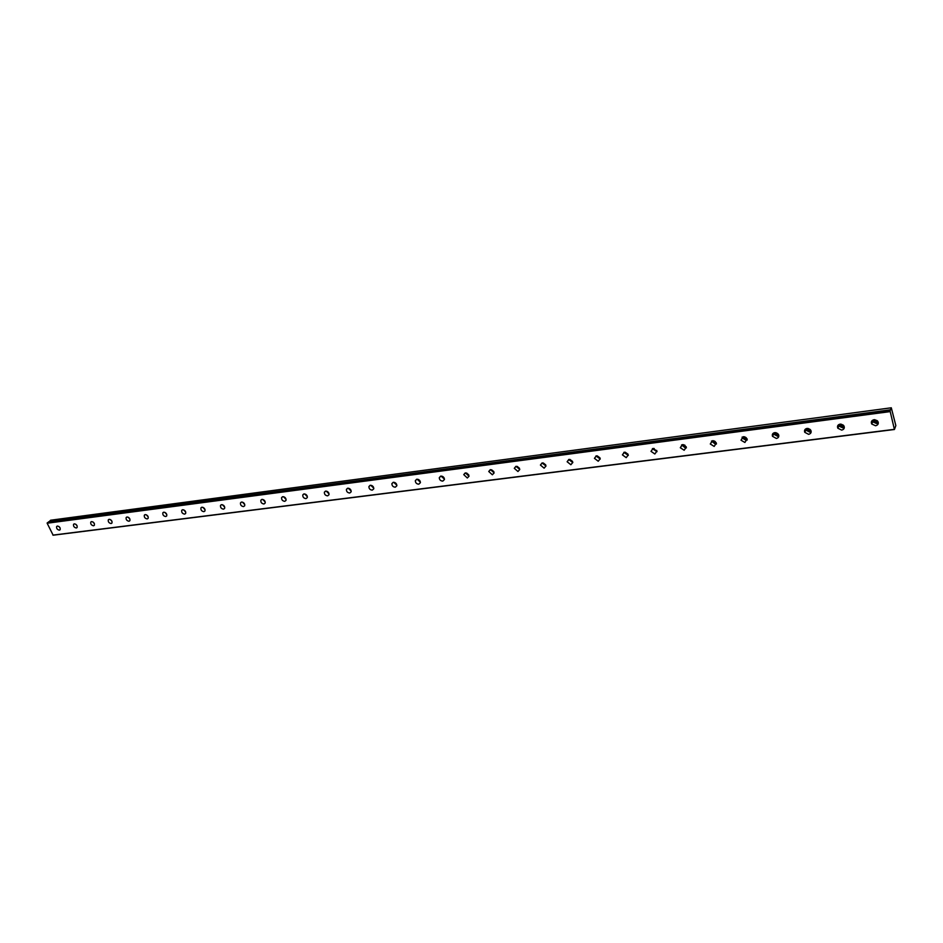 <?xml version="1.0" encoding="UTF-8"?>
<svg xmlns="http://www.w3.org/2000/svg" width="943" height="943" viewBox="0 0 943 943"><rect width="100%" height="100%" fill="white"/><g stroke="black" fill="none" stroke-linecap="round" stroke-linejoin="round"><path stroke-width="1.41" d="M877.721 421.215L876.224 422.275L873.996 421.262L873.878 419.729M877.261 420.708L874.585 419.67M843.796 425.717L842.405 426.649L840.154 425.552L840.083 424.126C837.785 424.739 837.03 426.106 837.82 428.228L841.686 430.102C844.02 429.489 844.775 428.11 843.961 425.977L840.107 424.126M843.301 425.14L840.873 424.102L840.154 425.552M810.709 430.102L809.412 430.904L807.161 429.749L807.114 428.417M810.155 429.454L807.998 428.44M778.411 434.381L777.221 435.065L774.969 433.827L774.946 432.613M777.798 433.639L775.924 432.684M746.891 438.542L745.807 439.12L743.555 437.811L743.544 436.715M746.196 437.693L744.652 436.845M716.114 442.597L715.136 443.08L712.884 441.689L712.896 440.711M715.313 441.619L714.157 440.947M686.056 446.558L685.184 446.958L682.932 445.485L682.956 444.624M685.066 445.391L684.453 445.013M656.693 450.412L655.915 450.73L653.723 448.455M628.003 454.172L625.15 452.192M599.96 457.838L597.225 455.858M572.554 461.422L569.926 459.43M545.738 464.911L543.227 462.942M519.522 468.317L517.129 466.361M493.873 471.653L491.574 469.779M468.765 474.907L466.596 473.009M444.188 478.077L442.137 476.239M420.142 481.178L418.185 479.398M396.579 484.219L394.74 482.486M373.499 487.177L371.79 485.527M350.89 490.077L349.299 488.498M328.742 492.906L327.268 491.421M307.029 495.676L305.673 494.297M285.729 498.387L284.515 497.114M264.853 501.028L263.781 499.896M244.367 503.597L243.459 502.631M224.257 506.108L223.538 505.33M894.424 429.501L53.15 535.211L47.15 523.224L890.027 410.783L894.424 429.501L895.838 425.599L891.3 407.789L50.592 520.23L48.376 522.469M57.393 526.041L56.663 526.465C56.309 528.434 57.217 529.66 59.385 530.166L60.128 529.73C60.47 527.762 59.562 526.536 57.393 526.041M58.879 526.489L60.104 527.95M874.031 419.706C871.58 420.378 870.813 421.816 871.733 424.02L875.575 425.764C878.051 425.093 878.817 423.655 877.874 421.438L874.031 419.706M872.275 420.448L872.711 421.792L876.554 423.537L878.322 422.782M838.516 424.751L838.881 426.012L842.736 427.886L844.339 427.25M807.019 428.428C804.839 428.994 804.084 430.291 804.756 432.318L808.622 434.334C810.827 433.768 811.569 432.46 810.874 430.409L807.019 428.428M805.593 428.971L805.888 430.126L809.742 432.13L811.18 431.588M774.733 432.637C772.682 433.143 771.94 434.369 772.494 436.314L776.372 438.46C778.435 437.953 779.177 436.715 778.6 434.747L774.733 432.637M773.472 433.085L773.696 434.145L777.562 436.279L778.847 435.819M743.225 436.739L741.021 440.216L744.887 442.479L747.104 438.978L743.225 436.739M742.106 437.104L742.282 438.047L746.149 440.322L747.28 439.945M712.472 440.746L710.291 444.012L714.169 446.416L716.338 443.116L712.472 440.746M711.494 441.041L715.489 444.259L716.48 443.953M682.437 444.648L680.304 447.725L684.158 450.247L686.292 447.159L682.437 444.648M681.6 444.896L685.537 448.114L686.386 447.866M653.11 448.467L651.012 451.343L654.843 453.996L656.941 451.108L653.11 448.467M652.403 448.656L657.012 451.685M624.455 452.204L622.404 454.88L626.211 457.661L628.262 454.962L624.455 452.204M623.865 452.345L628.297 455.41M596.447 455.846L594.444 458.345L598.227 461.245L600.231 458.722L596.447 455.846M595.976 455.952L600.243 459.041M569.065 459.418L567.12 461.74L570.869 464.746L572.814 462.4L569.065 459.418M568.712 459.489L572.825 462.589M542.296 462.907L540.41 465.052L544.111 468.164L546.009 465.983L542.296 462.907M542.048 462.942L546.009 466.054M516.116 466.314L514.289 468.306L517.955 471.512L519.782 469.484L516.116 466.314M515.974 466.337L519.782 469.437M490.513 469.649L488.745 471.5L492.352 474.789L494.132 472.914L490.513 469.649M490.454 469.649L494.061 472.749M465.453 472.903L463.744 474.624L467.304 477.983L469.013 476.25L465.453 472.903M465.488 472.903L469.025 475.979M440.923 476.097L439.285 477.688C439.426 479.822 440.593 480.965 442.797 481.119L444.448 479.515C444.283 477.382 443.116 476.25 440.923 476.097M441.053 476.085L444.459 479.138M416.912 479.233L415.333 480.694C415.427 482.851 416.582 484.018 418.798 484.195L420.378 482.71C420.272 480.553 419.116 479.398 416.912 479.233M417.124 479.209L420.413 482.227M393.396 482.286L391.887 483.653C391.934 485.81 393.066 487.001 395.294 487.201L396.826 485.822C396.767 483.665 395.624 482.486 393.396 482.286M393.702 482.274L396.862 485.244M370.375 485.291L368.925 486.553C368.913 488.722 370.045 489.912 372.285 490.136L373.746 488.863C373.734 486.694 372.615 485.504 370.375 485.291M370.752 485.268L373.793 488.203M347.814 488.226L346.423 489.393C346.376 491.562 347.484 492.776 349.735 493.024L351.138 491.845C351.173 489.676 350.065 488.462 347.814 488.226M348.273 488.215L351.197 491.091M325.724 491.103L324.38 492.187C324.298 494.356 325.382 495.582 327.645 495.853L328.989 494.757C329.06 492.588 327.975 491.362 325.724 491.103M326.254 491.103L329.06 493.92M304.059 493.92L302.786 494.934C302.656 497.091 303.729 498.328 305.992 498.623L307.288 497.598C307.394 495.44 306.322 494.215 304.059 493.92M304.672 493.932L307.359 496.69M282.829 496.69L281.603 497.621C281.45 499.778 282.511 501.016 284.774 501.334L286.012 500.391C286.153 498.234 285.092 496.996 282.829 496.69M283.513 496.713L286.094 499.401M262.024 499.401L260.846 500.273C260.669 502.419 261.706 503.656 263.969 503.998L265.148 503.114C265.325 500.969 264.276 499.731 262.024 499.401M262.767 499.436L265.242 502.065M241.608 502.053L240.489 502.867C240.276 505 241.302 506.25 243.565 506.603L244.697 505.778C244.897 503.645 243.872 502.407 241.608 502.053M242.422 502.112L244.791 504.658M221.593 504.658L220.521 505.413C220.285 507.546 221.299 508.784 223.55 509.161L224.634 508.395C224.858 506.273 223.845 505.024 221.593 504.658M222.477 504.741L224.74 507.216M201.967 507.216L200.93 507.923C200.67 510.033 201.672 511.283 203.924 511.672L204.961 510.953C205.209 508.855 204.207 507.605 201.967 507.216M202.91 507.334L205.067 509.715M182.694 509.727L181.716 510.387C181.433 512.473 182.423 513.735 184.663 514.135L185.665 513.464C185.924 511.377 184.934 510.128 182.694 509.727M183.708 509.868L185.759 512.155M163.799 512.19L162.844 512.803C162.55 514.878 163.528 516.127 165.768 516.552L166.722 515.927C167.005 513.852 166.027 512.603 163.799 512.19M164.872 512.355L166.805 514.56M145.246 514.607L144.338 515.184C144.031 517.236 144.986 518.485 147.214 518.933L148.134 518.344C148.428 516.281 147.462 515.031 145.246 514.607M146.377 514.807L148.216 516.905M127.022 516.976L126.162 517.518C125.843 519.558 126.786 520.807 129.002 521.255L129.886 520.701C130.193 518.662 129.238 517.424 127.022 516.976M128.236 517.224L129.945 519.204M109.14 519.298L108.315 519.817C107.985 521.833 108.916 523.082 111.121 523.542L111.969 523.023C112.288 521.007 111.345 519.758 109.14 519.298M110.414 519.593L112.017 521.467M91.589 521.585L90.787 522.068C90.445 524.072 91.377 525.31 93.569 525.793L94.371 525.298C94.701 523.306 93.781 522.057 91.589 521.585M92.921 521.927L94.406 523.671M74.344 523.837L73.566 524.284C73.224 526.265 74.143 527.502 76.324 527.997L77.102 527.538C77.432 525.557 76.524 524.32 74.344 523.837M75.746 524.225L77.102 525.84M891.3 407.789L890.44 409.816L48.565 521.821M48.529 521.927L890.44 409.816M890.428 409.946L890.027 410.783M894.294 429.348L52.902 535.117M47.15 523.224L889.862 411.643M47.197 522.894L889.85 411.183M874.644 419.788L873.996 421.262M807.845 428.417L807.161 429.749M775.629 432.637L774.969 433.827M744.168 436.75L743.555 437.811M713.462 440.758L712.884 441.689M683.463 444.683L682.932 445.485M654.147 448.514L653.688 449.186M872.711 421.792L871.733 424.02M838.881 426.012L837.82 428.228M805.888 430.126L804.756 432.318M773.696 434.145L772.494 436.314M742.282 438.047L741.021 440.216M711.623 441.866L710.291 444.012M681.695 445.591L680.304 447.725M652.462 449.233L651.012 451.343M623.901 452.781L622.404 454.88M595.988 456.271L594.444 458.345M568.712 459.665L567.12 461.74M542.048 463.001L540.41 465.052M515.904 466.349L514.289 468.306M490.277 469.685L488.745 471.5M465.205 472.95L463.744 474.624M440.664 476.144L439.285 477.688M416.641 479.28L415.333 480.694M393.125 482.344L391.887 483.653M370.08 485.35L368.925 486.553M347.519 488.285L346.423 489.393M325.418 491.173L324.38 492.187M303.752 493.991L302.786 494.934M282.523 496.761L281.603 497.621M261.706 499.472L260.846 500.273M241.29 502.124L240.489 502.867M221.275 504.741L220.521 505.413M201.637 507.299L200.93 507.923M182.376 509.798L181.716 510.387M163.481 512.261L162.844 512.803M144.927 514.678L144.338 515.184M47.633 522.563L890.039 410.759"/></g></svg>
